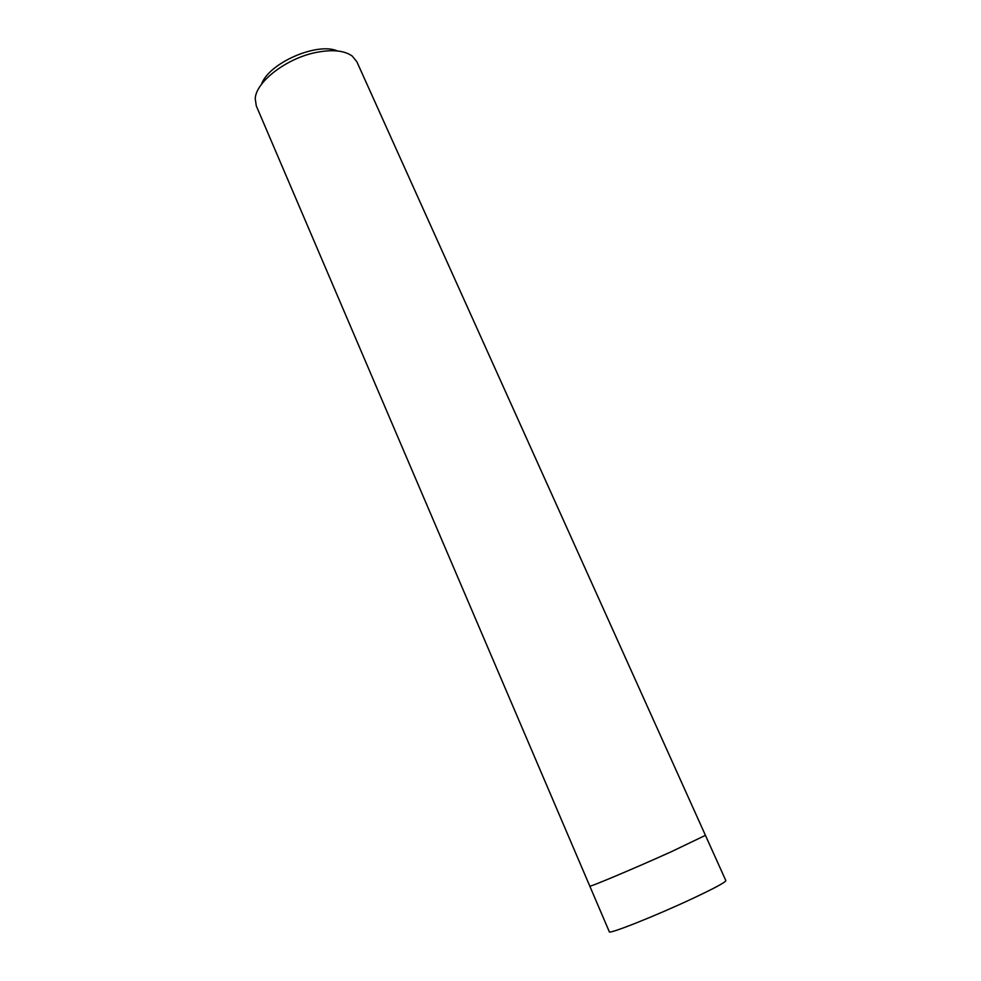 <?xml version="1.0" encoding="UTF-8"?>
<svg xmlns="http://www.w3.org/2000/svg" width="981" height="981" viewBox="0 0 981 981"><rect width="100%" height="100%" fill="white"/><g stroke="black" fill="none" stroke-linecap="round" stroke-linejoin="round"><path stroke-width="1.47" d="M671.433 851.667L705.437 835.346L356.851 61.729L352.24 56.076C344.552 50.583 332.743 49.32 316.814 52.312C287.004 57.879 255.857 81.717 255.232 98.664L256.286 105.874L589.789 886.113C588.33 887.793 634.817 868.222 671.433 851.667L705.437 835.346L725.842 880.619C725.499 882.287 714.315 888.308 692.292 898.67C655.615 915.898 608.33 934.66 609.311 931.766L589.789 886.113C588.33 887.793 634.817 868.222 671.433 851.667M261.486 84.329C268.561 63.189 317.121 41.864 337.476 50.975"/></g></svg>
